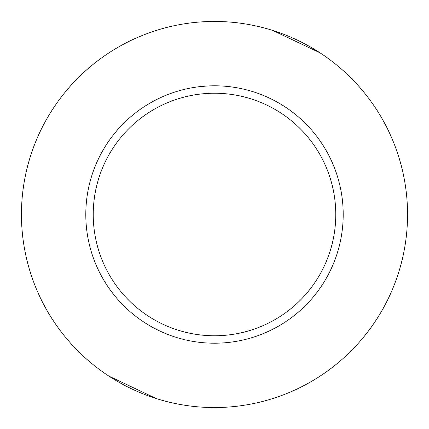 <?xml version="1.0" encoding="UTF-8"?>
<svg xmlns="http://www.w3.org/2000/svg" width="429" height="429" viewBox="0 0 429 429"><rect width="100%" height="100%" fill="white"/><g stroke="black" fill="none" stroke-linecap="round" stroke-linejoin="round"><path stroke-width="0.64" d="M214.5 21.45A193.05 193.05 0 0 1 407.55 214.5A193.05 193.05 0 0 1 214.5 407.55A193.05 193.05 0 0 1 21.45 214.5A193.05 193.05 0 0 1 214.5 21.45M319.986 52.821L272.747 30.448M214.5 93.232A121.268 121.268 0 0 1 335.768 214.5A121.268 121.268 0 0 1 214.5 335.768A121.268 121.268 0 0 1 93.232 214.5A121.268 121.268 0 0 1 214.5 93.232M197.292 86.953L205.963 86.084L214.5 85.8A128.7 128.7 0 0 1 343.2 214.5A128.7 128.7 0 0 1 214.5 343.2A128.7 128.7 0 0 1 85.8 214.5A128.7 128.7 0 0 1 214.5 85.8L221.879 86.009M225.745 86.293L231.708 86.958M209.384 85.902L210.307 85.87M213.814 85.8L214.5 85.8M109.014 376.179L156.253 398.552"/></g></svg>

